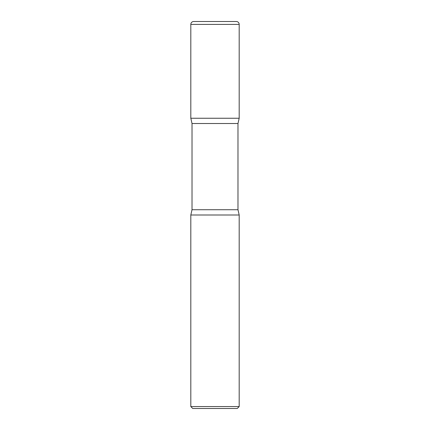 <?xml version="1.0" encoding="UTF-8"?>
<svg xmlns="http://www.w3.org/2000/svg" width="430" height="430" viewBox="0 0 430 430"><rect width="100%" height="100%" fill="white"/><g stroke="black" fill="none" stroke-linecap="round" stroke-linejoin="round"><path stroke-width="0.64" d="M190.812 24.402L190.812 118.25L239.188 118.25L190.812 118.25L192.022 123.523L237.978 123.523L239.188 118.25L239.188 24.402L190.812 24.402A2.902 2.902 0 0 1 193.715 21.5L236.285 21.5A2.902 2.902 0 0 1 239.188 24.402M237.978 209.727L192.022 209.727L190.812 215L239.188 215L190.812 215L190.812 406.565L239.188 406.565L239.188 215L237.978 209.727L237.978 123.523M239.188 406.565L237.252 408.5L192.748 408.5L190.812 406.565M192.022 209.727L192.022 123.523"/></g></svg>
